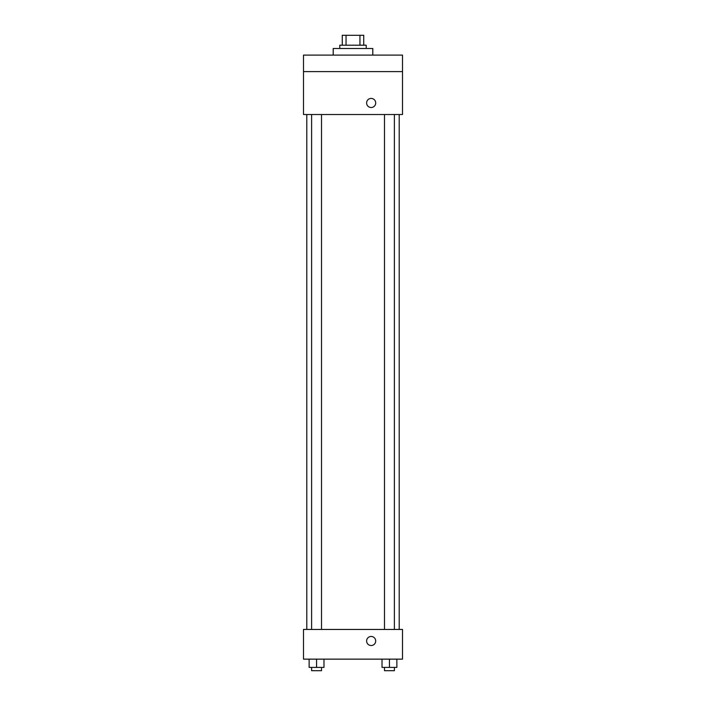 <?xml version="1.0" encoding="UTF-8"?>
<svg xmlns="http://www.w3.org/2000/svg" width="706" height="706" viewBox="0 0 706 706"><rect width="100%" height="100%" fill="white"/><g stroke="black" fill="none" stroke-linecap="round" stroke-linejoin="round"><path stroke-width="1.06" d="M346.055 45.202L346.055 35.3L342.269 35.3L342.269 45.202L342.269 35.3M346.055 35.3L363.731 35.3L363.731 45.202M359.945 45.202L359.945 35.3M339.798 48.502L339.798 45.202L366.202 45.202L366.202 48.502M372.803 55.103L372.803 48.502L333.197 48.502L333.197 55.103M303.492 55.103L402.508 55.103L402.508 71.606L303.492 71.606L303.492 55.103M402.508 71.606L402.508 114.522L303.492 114.522L303.492 71.606M371.153 107.506A4.536 4.536 0 0 1 367.226 100.693A4.536 4.536 0 0 1 375.089 100.693A4.536 4.536 0 0 1 371.153 107.506M303.492 629.443L402.508 629.443L402.508 659.148L303.492 659.148L303.492 629.443M371.153 645.531A4.536 4.536 0 0 1 367.226 638.727A4.536 4.536 0 0 1 375.089 638.727A4.536 4.536 0 0 1 371.153 645.531M382.017 659.148L382.017 667.399L396.869 667.399L396.869 659.148L396.869 667.399M389.438 667.399L389.438 659.148M394.389 667.399L394.389 670.7L384.488 670.7L384.488 667.399M309.131 659.148L309.131 667.399L323.983 667.399L323.983 659.148L323.983 667.399M316.562 667.399L316.562 659.148M321.512 667.399L321.512 670.7L311.611 670.7L311.611 667.399M399.208 629.443L399.208 114.522M306.792 629.443L306.792 114.522M384.488 114.522L384.488 629.443M394.389 114.522L394.389 629.443M321.512 629.443L321.512 114.522M311.611 629.443L311.611 114.522"/></g></svg>
